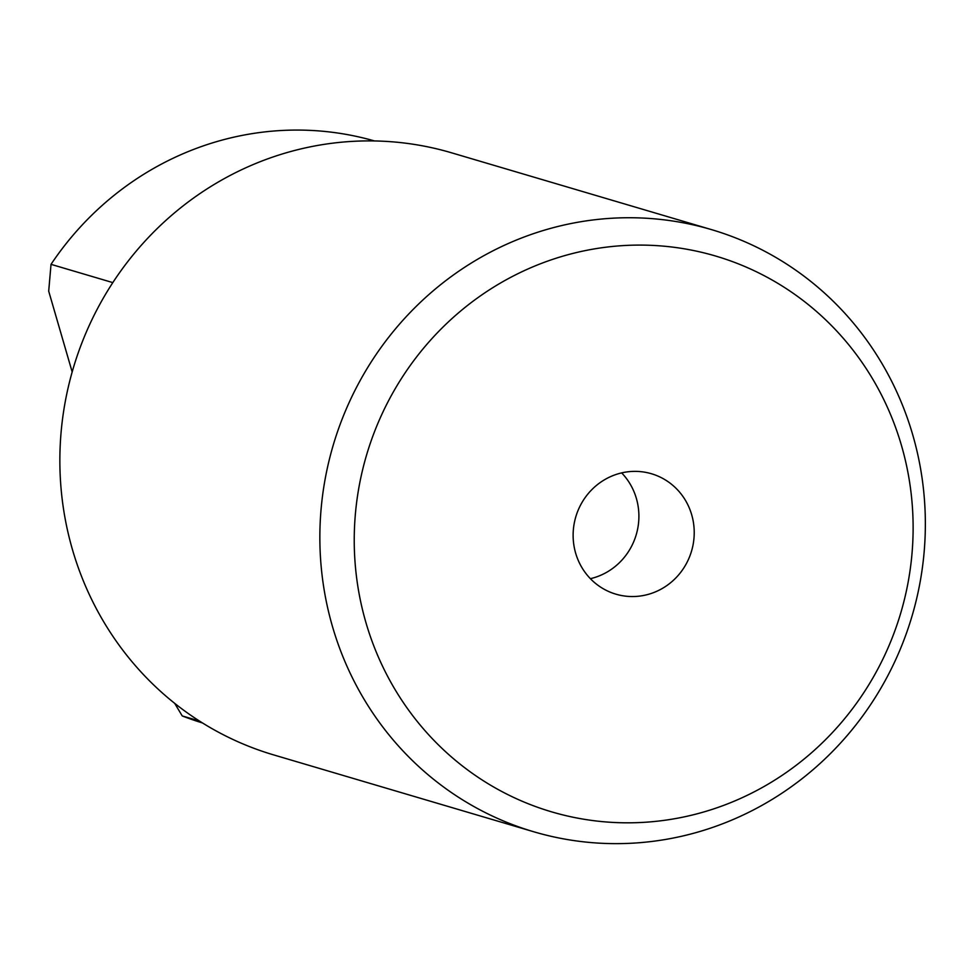 <?xml version="1.0" encoding="UTF-8"?>
<svg xmlns="http://www.w3.org/2000/svg" width="974" height="974" viewBox="0 0 974 974"><rect width="100%" height="100%" fill="white"/><g stroke="black" fill="none" stroke-linecap="round" stroke-linejoin="round"><path stroke-width="1.46" d="M575.646 553.135A62.786 60.351 106.5 0 0 615.885 594.164A62.786 60.351 106.5 0 0 676.309 577.448A62.786 60.351 106.5 0 0 691.698 514.783A62.786 60.351 106.5 0 0 651.472 473.754A62.786 60.351 106.5 0 0 591.035 490.47A62.786 60.351 106.5 0 0 575.646 553.135M590.39 578.678A62.786 60.351 106.5 0 0 636.375 498.432A62.786 60.351 106.5 0 0 621.643 472.889M901.461 445.447A289.753 278.527 106.5 0 0 553.792 258.987A289.753 278.527 106.5 0 0 365.895 622.459A289.753 278.527 106.5 0 0 713.565 808.931A289.753 278.527 106.5 0 0 901.461 445.447M912.723 434.806A313.92 301.757 106.5 0 0 711.568 229.645A313.92 301.757 106.5 0 0 409.421 313.263A313.92 301.757 106.5 0 0 332.487 626.574A313.92 301.757 106.5 0 0 533.642 831.735A313.92 301.757 106.5 0 0 835.789 748.117A313.92 301.757 106.5 0 0 912.723 434.806M711.568 229.645L451.571 152.808A313.92 301.757 106.5 0 0 149.424 236.426A313.92 301.757 106.5 0 0 72.49 549.738A313.92 301.757 106.5 0 0 273.645 754.899L533.642 831.735M174.687 703.338L182.223 715.927A303.45 291.701 106.5 0 0 202.482 722.952M112.814 282.606L51.025 264.344L48.7 291.165L72.173 371.958M374.479 140.938A303.45 291.701 106.5 0 0 51.025 264.344M182.223 715.927L199.378 720.991"/></g></svg>
